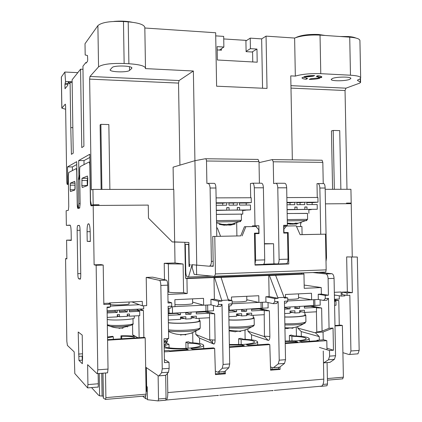<?xml version="1.0" encoding="UTF-8"?>
<svg xmlns="http://www.w3.org/2000/svg" width="422" height="422" viewBox="0 0 422 422"><rect width="100%" height="100%" fill="white"/><g stroke="black" fill="none" stroke-linecap="round" stroke-linejoin="round"><path stroke-width="0.63" d="M66.866 258.586L65.568 258.623L66.829 341.277L67.404 345.418L74.188 351.885L74.81 373.539L87.623 387.908L87.924 384.595L87.618 364.687L97.028 373.66L97.34 373.612L97.788 369.836L108.032 369.076L107.051 307.111L110.448 306.947L110.406 304.199L108.19 303.223L103.812 303.429M147.315 391.416L146.566 391.31L146.645 385.787L145.986 385.84M349.748 354.443L350.925 350.998L359.164 350.387L357.967 353.821L348.994 354.522L342.907 352.676M347.021 292.894L342.068 292.156L347.343 291.908L352.349 292.641L347.021 292.894L347.074 295.374L349.827 295.242L350.925 350.998M344.858 295.031L344.874 295.896L341.234 296.075L341.155 291.992L334.335 292.314M339.267 325.241L338.787 300.533L334.477 299.789M342.068 292.156L342.115 294.603L347.074 295.374M347.343 291.908L346.652 256.924L357.313 257.04L346.652 256.924M325.183 189.314L350.93 189.299L351.199 203.061L346.504 203.093L346.515 203.705L325.462 203.852L351.215 203.668L352.259 256.745M303.692 274.036L303.671 272.881M108.032 369.076L107.552 372.837L107.225 372.884M109.367 307L109.372 307.453L107.061 307.569M109.314 303.713L109.298 302.943L142.283 301.387L142.351 305.839L131.833 301.878M146.218 277.418L159.542 280.398L166.405 280.134L152.685 277.175L146.218 277.418L146.682 305.623L142.351 305.839M164.496 279.723L164.216 263.296L175.019 262.959L183.106 264.019L168.336 263.871L164.216 263.296M174.038 204.913L175.019 262.959M72.842 127.724L70.78 127.544L71.424 154.341L73.233 153.165L72.104 79.821L80.56 69.187L81.773 147.6L83.904 146.212L82.944 66.185L85.83 62.556L86.099 63.11L87.518 61.327L87.723 59.729L87.486 55.504L85.186 54.987L85.007 43.735L97.893 25.631L98.548 66.871L89.981 76.472L89.638 79.125L91.368 189.9L92.935 189.42L173.774 189.383L174.661 241.917L172.345 241.97L184.868 242.302L185.485 278.283L186.946 278.562L187.204 293.559L183.596 292.646L183.106 264.019M148.481 218.148L172.345 241.97L148.481 218.148L148.264 205.097L148.481 218.148M97.788 369.836L96.147 265.274L103.205 265.053L101.09 264.615L94.117 264.831L93.188 205.482L148.264 205.097L99.033 205.44L99.022 204.765L93.178 204.802L91.374 205.166L99.022 204.765M192.865 342.822L192.69 332.531L192.865 342.822M212.414 339.926L212.461 342.822L212.414 339.926M206.532 311.346L214.634 313.804L215.093 340.074C215.062 342.722 214.613 344.046 213.764 344.046L199.559 338.096L199.653 343.577M199.559 338.096L195.808 334.456L195.75 331.106M245.135 339.299L244.966 329.972L245.135 339.299M260.152 308.603L269.394 310.845L269.869 336.492C269.811 339.161 269.257 340.459 268.213 340.369L251.528 334.767L251.617 339.863M251.528 334.767L247.936 331.201L247.893 328.886M278.868 367.298L279.586 367.214L284.518 363.421L285.525 359.692L284.433 301.239L287.778 301.071L287.72 297.879L284.375 298.043L275.603 275.276L269.442 275.508L278.077 298.349L269.13 296.582L268.745 275.418L269.442 275.508M301.867 272.95L301.883 273.831L303.961 274.068L275.603 275.276M278.077 298.349L274.701 298.512L274.759 301.725L278.135 301.556L279.222 360.172L278.235 363.912L273.419 367.678L272.675 367.789L270.476 366.871M278.135 301.556L276.589 303.508L273.229 303.676L274.759 301.725M224.05 371.64L224.657 371.571L228.861 367.752L229.705 363.943L228.645 304.035L232.158 303.861L232.1 300.591L228.587 300.759L221.054 277.37L214.587 277.618L221.972 301.081L214.376 299.193L213.996 277.523L214.587 277.618M268.745 275.418L221.054 277.37M221.972 301.081L218.427 301.255L218.485 304.547L222.03 304.368L223.09 364.444L222.262 368.264L218.185 372.056L217.552 372.157L215.331 371.007M222.03 304.368L220.722 306.356L217.193 306.536L218.485 304.547M304.172 285.072L321.242 287.556L321.364 294.087L328.421 295.236L325.225 295.395L325.283 298.502L328.48 298.343L329.06 328.305L333.037 328.058L333.47 350.228L329.487 350.524L319.454 347.427M328.48 298.343L326.749 300.248L323.568 300.411L325.283 298.502M311.119 305.913L321.633 308.023L322.076 331.117L329.06 328.305M166.405 280.134C167.17 280.583 167.618 282.26 167.745 285.161L168.04 303.001L171.707 302.827L171.765 306.15L170.694 308.155L168.13 308.282M312.802 272.533L325.974 273.952C327.208 274.353 327.92 275.904 328.1 278.604L328.421 295.236M98.3 383.762L87.924 384.595M134.222 336.302L132.708 334.868L137.957 337.785M132.545 324.608L132.708 334.868M159.542 280.398C160.286 280.852 160.719 282.529 160.845 285.441L162.238 368.865L161.594 372.731L158.973 375.828L158.472 375.923L145.68 367.182M143.865 337.415L143.422 310.508L139.824 309.078M162.238 368.865L169.143 368.337L169.037 362.313L164.39 359.576M169.143 368.337L168.478 372.193L165.746 375.322L165.26 375.385M171.765 306.15L168.098 306.335L168.636 338.481L164.042 338.771L164.443 362.651L169.037 362.313M167.27 339.378L167.307 341.725L164.353 341.287L168.636 338.481M167.307 341.725L164.153 345.391M296.439 336.002L296.27 326.997L296.439 336.002M319.317 340.121L319.248 336.614L301.234 331.581L301.324 336.376M301.234 331.581L297.79 328.089L297.763 326.538M65.568 258.623L66.871 258.902L66.586 240.155L71.281 240.424L71.149 231.921C71.023 227.748 70.648 225.48 70.031 225.111L66.359 225.364L66.138 210.768L68.348 210.293L68.754 206.49L68.295 176.459L68.728 172.471L76.065 168.684C76.445 168.731 76.672 169.966 76.746 172.387L77.242 204.564C77.316 206.991 77.548 208.294 77.933 208.463L79.647 208.072L80.127 203.905L79.621 171C79.616 168.71 79.79 167.249 80.138 166.616L89.016 162.032C89.475 162.064 89.749 163.414 89.839 166.078L90.392 201.574C90.482 204.253 90.762 205.688 91.231 205.867L93.188 205.482M82.332 363.717L78.951 360.388L78.202 332.008L82.221 335.094L82.575 357.84L82.332 363.717M87.059 231.715C87.043 227.701 87.354 225.137 87.998 224.013L88.699 223.813C89.522 224.23 90.018 226.851 90.176 231.678L90.329 241.516L87.206 241.337L87.059 231.715L90.176 231.662M87.365 176.043L87.765 178.068L87.565 185.575L82.221 187.463L81.852 185.49L82.032 178.284L87.417 176.043M70.474 191.546L70.163 189.742L70.316 183.18L74.72 181.328L75.053 183.18L74.894 189.99L70.474 191.546M96.147 265.274L94.117 264.831M79.22 225.39C79.7 225.654 79.985 227.279 80.075 230.264L80.76 274.622C80.776 277.043 80.602 278.562 80.249 279.19L78.64 278.778C78.17 278.325 77.896 276.626 77.806 273.693L77.136 230.338C77.126 227.822 77.305 226.234 77.68 225.57L79.22 225.39M71.276 240.055L66.586 240.155M70.284 225.306L66.359 225.364M318.563 272.317L331.908 273.72C333.164 274.121 333.881 275.666 334.06 278.362L335.564 355.688L334.44 359.312L329.92 362.377L329.123 362.461M285.494 297.457L285.441 294.472L311.483 293.248L311.61 299.805L298.57 297.415M329.487 350.524L329.598 356.142L328.49 359.771L323.489 362.978M231.541 300.459L231.483 297.019L258.781 295.732L258.902 302.447L246.801 299.747M171.401 306.831L174.988 306.652L174.872 299.689L203.52 298.338L203.641 305.217L192.632 302.105M321.242 287.556L304.23 288.321L303.961 274.068M228.571 300.058L221.956 300.38M284.359 297.357L278.061 297.663M301.883 273.831L185.485 278.283M213.996 277.523L186.946 278.562M98.199 387.048L87.623 387.908M359.164 350.387L357.313 257.04M357.967 353.821L357.197 353.9M269.13 296.582L265.839 296.74L265.934 302.094L258.902 302.447M203.641 305.217L211.016 304.848L210.921 299.362L214.376 299.193M187.204 293.559L167.898 294.424M321.364 294.087L318.22 294.239L318.32 299.467L311.61 299.805M183.596 292.646C176.238 292.831 171.306 292.668 168.816 292.166L167.856 291.913M352.349 292.641L351.653 257.22M103.205 265.053L103.833 304.51L110.406 304.199M211.016 304.848L217.193 306.536M265.934 302.094L273.229 303.676M232.158 303.861L230.808 305.839L228.677 305.95M318.32 299.467L323.568 300.411M287.778 301.071L286.195 303.017L284.47 303.107M96.649 205.456L96.538 205.129M87.275 185.701L87.19 180.495L87.765 178.168M75.116 188.703L75.074 184.43M341.234 296.075L334.382 294.978M90.324 241.273L87.206 241.337M79.42 225.543L77.69 225.57M82.548 356.121L82.1 356.147L82.279 360.277M82.163 360.166L78.951 360.388M82.1 356.147L78.893 356.368M82.512 353.794L78.545 354.063M209.512 313.615L214.634 313.804M195.808 334.456L209.766 340.19L209.512 317.734M264.23 310.671L269.394 310.845M247.936 331.201L264.446 336.619L264.214 314.691M316.431 307.86L321.633 308.023M297.79 328.089L315.656 332.947L315.645 332.515L316.801 332.051L316.41 311.789M138.685 310.866L138.68 310.334L137.266 309.759M138.68 310.334L143.422 310.508M139.123 337.711L138.764 315.714M334.488 300.422L338.787 300.533M322.076 331.117L316.801 332.051M315.656 332.947L319.248 336.614M166.584 342.195L164.1 342.353M333.47 350.228L326.955 348.245M315.645 332.515L323.057 332.035L333.037 328.058M323.21 339.852L323.057 332.035M168.019 301.672L171.707 302.827M318.22 294.239L325.225 295.395M228.46 299.726L232.1 300.591M210.921 299.362L218.427 301.255M284.312 297.23L287.72 297.879M265.839 296.74L274.701 298.512M146.566 391.31L147.31 391.247M147.442 399.133L145.59 398.632L142.715 396.2M340.301 36.514L348.329 36.529C351.726 36.777 354.195 37.268 355.746 38.001M295.695 37.632C300.923 35.147 308.603 34.098 318.726 34.477L325.04 35.459M332.32 78.513L331.212 79.436C330.932 81.251 345.36 81.198 349.653 79.373L350.872 78.408C351.231 76.577 336.387 76.656 332.32 78.513M309.231 79.394C313.493 79.399 317.033 79.02 319.85 78.26L316.801 78.107L310.708 78.761L309.231 79.394M306.847 78.492L306.108 78.814L306.114 79.241C303.523 78.977 302.157 78.539 302.02 77.922L302.363 77.39L305.449 77.542L307.585 78.608L306.114 79.241M292.341 159.859L290.758 75.881L295.337 76.108C301.962 74.156 310.444 73.344 320.773 73.676L350.471 75.211C356.906 75.607 360.304 76.477 360.662 77.827C360.694 78.487 359.85 79.141 358.125 79.795L357.55 80.481L360.325 82.132L360.256 78.64M252.066 52.006L256.961 49.068L250.42 48.667L250.23 38.133L245.91 40.945M215.716 35.87L223.686 36.392L223.876 47.048L217.14 46.636L217.377 59.998L257.204 62.203L256.961 49.068M68.359 180.505L67.705 180.505L67.647 183.934L67.33 184.414C67.003 184.324 66.808 183.164 66.739 180.938L65.595 105.695L65.304 104.144L61.812 108.132L65.647 109.261M262.558 88.23L261.651 38.887L250.23 38.133M261.651 38.887L266.055 36.134L294.619 38.049C301.234 35.638 309.706 34.657 320.029 35.116L349.722 37.168C356.157 37.69 359.555 38.792 359.919 40.486L359.919 40.602M109.884 189.409L108.85 124.553L100.879 124.342L100.114 124.896L101.138 189.415M98.548 66.871C102.245 64.249 110.78 63.126 124.142 63.506L128.889 63.748C139.223 64.45 144.757 65.895 145.49 68.09L145.374 68.601L193.371 71.007L179.086 80.539L89.981 76.472L179.086 80.539L178.522 83.092L179.92 165.144M340.87 189.304L339.726 130.614L333.201 130.445L331.449 130.915L332.583 189.309M360.325 82.132L360.588 82.443L359.649 83.15L345.971 88.166L345.043 90.519L346.984 189.304M272.433 159.606L322.081 160.233L322.825 162.364L273.245 161.779L272.253 159.606L259.034 162.634M236.668 222.842L236.906 235.961M213.242 265.918L209.054 266.203L191.746 264.678L191.767 265.86L188.528 277.011L187.183 276.763C186.366 276.336 185.896 274.722 185.77 271.926L185.3 244.38L188.65 244.538L189.03 266.419L189.552 266.493L190.137 264.473L189.262 264.357L188.887 242.455L174.661 241.917M192.216 265.844L191.767 265.86M300.58 223.127L300.643 226.545M259.409 183.211L259.013 161.615L206.5 160.998L206.891 183.433L207.608 183.343C209.054 183.48 209.882 185.036 210.093 188.006L211.38 261.392L213.157 261.334M317.265 197.47L317.001 183.66L317.634 183.575C318.932 183.686 319.67 185.168 319.86 188.022L320.746 234.221M323.231 183.586L322.825 162.364M317.898 183.575L323.653 183.591C324.507 183.718 325.009 185.195 325.156 188.022L326.507 257.773L326.011 261.482M206.5 160.998C206.395 159.532 205.989 158.783 205.271 158.756L194.932 160.682L196.742 265.327M209.75 266.034C210.831 265.206 211.375 263.66 211.38 261.392M207.904 183.343L214.239 183.354C215.215 183.47 215.774 185.021 215.927 188.006L210.093 188.006M216.781 236.378L215.927 188.006M273.931 263.803L277.813 263.956C278.662 263.238 279.095 261.73 279.106 259.435L288.01 259.155C287.999 261.44 287.556 262.943 286.686 263.66L277.444 264.109M254.455 233.656L259.013 233.582L258.871 225.738L254.999 225.807L254.308 187.795C254.139 184.841 253.501 183.306 252.398 183.195L250.425 183.523L250.684 197.744M255.141 233.656L255.621 260.174L264.715 259.889C264.7 262.199 264.288 263.713 263.47 264.436L255.025 264.863M252.625 183.195L261.44 183.217C262.568 183.327 263.222 184.852 263.391 187.795L264.715 259.889M70.78 127.544L70.089 82.359L68.913 83.841L68.876 81.557L72.136 81.699M61.812 108.132L61.338 77.078L64.867 72.035L65.547 81.472L64.951 84.321L65.014 88.741L67.81 85.223L67.784 83.53L68.876 81.557M67.705 180.505L67.494 166.885L76.709 161.663L77.358 203.931L78.054 207.83L78.344 207.719L78.819 203.589L78.445 179.218L78.903 176.116L78.677 160.55L89.807 154.241L90.535 200.872L91.374 205.166M92.935 189.42L93.178 204.802M173.479 189.383L173.099 167.17L194.932 160.682M131.627 68.517L131.875 68.042C132.35 65.674 113.908 65.194 112.168 67.546L110.121 69.857C109.778 72.173 127.586 72.647 129.565 70.39L131.627 68.517L131.617 67.594M97.893 25.631C101.586 22.366 110.105 21 123.467 21.533L128.209 21.86C138.537 22.783 144.076 24.618 144.82 27.356L144.82 27.435M144.83 28.01L215.663 32.758L216.607 86.204L267.02 88.425L266.055 36.134M64.867 72.035L77.812 72.642M290.943 85.655L345.961 88.172L290.943 85.65M351.199 203.061L346.509 203.404M64.951 84.321L67.8 84.442M65.331 83.329L67.815 83.435M65.547 81.472L68.828 81.615M314.648 75.549C310.26 75.543 306.662 75.939 303.872 76.72L306.968 76.878L313.124 76.208L314.648 75.549M321.416 77.601L321.828 77.015C321.706 76.414 320.372 75.976 317.829 75.707L316.289 76.366L318.483 77.184L318.362 77.448L321.416 77.601L321.411 77.168L318.478 77.02M85.83 62.556L86.51 62.588M72.151 82.633L70.089 82.359M82.992 69.303L80.56 69.187M294.619 38.049L295.337 76.108M193.371 71.007L194.922 160.682M113.829 21.443C120.407 20.81 126.542 21.079 132.228 22.25M275.993 183.248L284.607 183.269C285.81 183.375 286.496 184.889 286.675 187.801L287.377 225.274L283.605 225.332L283.748 233.086L287.524 233.013L288.01 259.155M286.675 187.801L277.776 187.801L279.106 259.435M273.245 161.779L273.646 183.57L275.751 183.248C276.927 183.359 277.602 184.873 277.776 187.801M211.812 276.13L188.528 277.011M188.919 244.296L185.3 244.38M188.924 244.533L188.65 244.538M189.578 266.403L189.03 266.419M78.677 160.55L83.989 160.608L89.854 157.417M79.689 175.468L78.903 175.462M84.047 164.585L83.989 160.608M78.445 179.218L79.747 179.223M79.747 179.092L78.492 179.086M78.054 207.83L79.774 207.819M67.494 166.885L72.368 166.927L76.751 164.543M72.426 170.557L72.368 166.927M68.417 184.314L67.573 184.314M68.417 184.293L67.589 184.293M68.411 184.245L67.604 184.245M68.411 184.166L67.615 184.166M68.411 184.061L67.631 184.061M68.406 183.934L67.647 183.934M68.406 183.776L67.657 183.776M68.401 183.596L67.668 183.596M68.401 183.396L67.678 183.391M68.396 183.169L67.689 183.164M68.396 182.921L67.694 182.921M68.39 182.657L67.699 182.657M68.385 182.378L67.705 182.378M68.38 182.088L67.71 182.088M68.375 181.787L67.71 181.787M68.369 181.476L67.71 181.476M68.364 181.159L67.71 181.154M68.359 180.832L67.705 180.832M79.742 178.949L78.534 178.944M79.742 178.801L78.571 178.796M79.737 178.643L78.613 178.638M79.737 178.48L78.65 178.474M79.732 178.311L78.682 178.306M79.732 178.131L78.714 178.126M79.726 177.952L78.745 177.947M79.726 177.762L78.772 177.757M79.721 177.572L78.798 177.567M79.721 177.372L78.819 177.372M79.716 177.171L78.84 177.166M79.711 176.966L78.856 176.966M79.711 176.76L78.872 176.755M79.705 176.549L78.888 176.544M79.705 176.338L78.893 176.333M79.7 176.122L78.903 176.116M79.695 175.905L78.903 175.9M79.695 175.684L78.909 175.684M205.498 158.756L258.058 159.426L259.013 161.615M283.748 233.039L284.744 233.018L284.739 232.585M284.623 226.408L284.602 225.337L287.377 225.274M284.744 233.018L287.524 233.013M256.318 226.967L256.296 225.807L252.451 225.87L252.467 226.582M252.451 225.87L254.999 225.807M255.004 263.94L255.621 260.174M333.201 130.445L334.345 189.309M100.879 124.342L101.908 189.415M318.473 76.778L317.033 76.05M313.636 75.543L306.958 76.44L306.968 76.878M306.958 76.44L305.296 76.361M313.119 75.77L313.124 76.208M246.095 51.326L250.42 48.667M219.445 50.065L223.876 47.048M256.296 225.807L258.871 225.738M254.455 233.619L256.439 233.577L256.428 233.139M256.439 233.577L259.013 233.582M284.602 225.337L283.605 225.359M252.762 61.955L252.583 52.038L246.105 51.653L245.899 40.37L223.729 38.94M217.198 49.928L221.471 50.186L221.445 48.699M174.956 304.61C181.391 305.053 193.033 304.294 192.659 303.471L192.58 298.85M203.499 305.175L174.988 306.604M213.463 305.512L213.553 310.761L172.519 313.235L168.214 313.15M172.519 313.235L172.408 306.778M205.999 311.468L205.889 305.101M169.085 313.108L169 308.239M207.629 305.016L207.735 311.067M228.956 203.045L233.799 203.045M246.179 203.119L251.312 202.592L216.191 202.813M251.312 202.592L251.222 197.739L216.101 197.886M232.121 301.973C240.413 302.046 245.314 301.683 246.823 300.881L246.823 300.86M258.733 302.41L232.153 303.74M268.033 302.548L268.134 307.886L228.756 310.223M229.22 310.239L229.141 305.924M261.128 308.556L261.012 302.342M262.473 302.268L262.584 308.176M287.746 299.409C294.245 299.325 297.858 298.987 298.586 298.401L298.586 298.38M311.415 299.768L287.778 300.955M320.098 299.789L320.203 305.143L284.549 307.316M313.71 305.776L313.593 299.704M314.796 299.646L314.907 305.422M335.648 295.184L334.388 295.242M339.262 295.759L339.325 299.024L334.467 299.272M110.406 304.383L110.564 304.489C112.183 305.449 129.575 304.8 129.074 303.798L129.042 302.01M139.365 304.71L110.432 306.119M143.654 305.776L143.702 308.883L107.109 310.724M296.93 202.607L300.612 202.618M312.127 202.671L317.993 202.175L286.949 202.37M317.993 202.175L317.903 197.464L286.86 197.591M191.008 312.259L191.039 314.168L187.125 312.86L185.749 312.971M191.039 314.168L185.77 314.453L185.738 312.538M205.166 311.51L205.171 311.847L209.502 313.177L196.283 313.889L196.251 311.979M205.171 311.847L196.256 312.317M180.447 312.818L180.479 314.733L168.251 315.392M180.479 314.733L176.586 313.361L168.225 313.804M196.362 318.468L196.32 316.178L191.076 316.463L192.21 316.405L192.226 317.038L196.362 318.468L209.581 317.729L209.502 313.177M191.319 316.463L191.119 318.758L185.849 319.048L182.009 317.655L181.998 316.959M185.849 319.048L185.812 316.748L180.521 317.038L180.558 319.343L168.331 320.024M187.115 312.465L187.125 312.86M176.581 313.018L176.586 313.361M182.077 317.682L180.532 317.697M194.305 317.755L191.108 318.114M184.403 318.526L180.547 318.615M191.804 316.426L192.21 316.416M199.21 320.773L199.21 320.804C200.023 322.64 176.95 324.022 168.373 322.614M199.59 329.023L197.47 330.104C194.653 330.795 190.443 331.265 184.841 331.507C178.131 331.745 172.688 331.571 168.515 330.985M168.52 331.47C173.331 333.871 178.437 334.899 183.839 334.551C188.755 334.182 193.297 332.7 197.47 330.104L197.47 330.104C199.305 329.513 200.223 328.712 200.223 327.699C201.036 329.703 178.131 331.259 168.494 329.809M199.2 320.134L200.102 320.789C200.914 322.651 178.01 324.128 168.373 322.793M185.29 334.641L185.3 335.042L186.007 334.567L181.397 334.751L180.721 335.232M191.562 333.433L191.351 333.027M246.585 309.321L246.617 311.188L241.569 309.985M246.617 311.188L241.595 311.457L241.563 309.59M259.087 308.661L259.097 308.988L264.219 310.244L251.617 310.919L251.581 309.057M259.097 308.988L251.586 309.389M236.52 309.853L236.557 311.726L228.787 312.143M236.557 311.726L231.826 310.434L228.761 310.597M246.738 313.451L246.749 314.047L251.697 315.387L264.304 314.685L264.219 310.244M251.697 315.387L251.654 313.156L246.659 313.425L246.696 315.667L241.679 315.946L237.043 314.633L237.027 313.952M241.679 315.946L241.637 313.699L236.594 313.979L236.636 316.226L228.866 316.658M241.906 309.569L241.911 309.954M231.82 310.101L231.826 310.434M237.122 314.659L236.61 314.664M249.238 314.722L246.685 315.023M239.928 315.45L236.626 315.535M253.253 317.84L253.253 317.877C253.685 319.232 239.369 320.435 228.924 319.881M253.633 325.911L251.649 326.913C249.154 327.504 245.398 327.91 240.382 328.126L229.072 328.084M253.242 317.233L254.128 317.871C254.566 319.275 239.928 320.541 228.924 319.997M239.875 331.254L239.886 331.639L240.915 331.149L236.468 331.328L235.465 331.819L229.12 330.853M245.815 330.078L245.646 329.751M299.588 306.52L299.625 308.345L294.809 307.311M299.625 308.345L294.836 308.598L294.799 306.773M310.576 305.939L310.581 306.261L316.426 307.443L304.394 308.086L304.357 306.272M310.581 306.261L304.362 306.594M289.988 307.031L290.025 308.857L284.581 309.152M290.025 308.857L284.555 307.643M316.426 307.443L316.505 311.784L304.478 312.454L304.436 310.27L299.662 310.529L299.704 312.718L294.915 312.987L290.078 311.869M299.683 311.383L304.478 312.454M294.915 312.987L294.873 310.792L290.062 311.056L290.104 313.251L284.665 313.557M301.651 311.826L299.694 312.069M292.9 312.523L290.093 312.591M304.927 315.034L304.927 315.07C305.18 316.189 294.577 317.191 284.729 316.943M305.306 322.925L303.465 323.843C301.245 324.36 297.879 324.713 293.364 324.903L284.876 324.966M284.929 327.799L291.375 327.91C295.732 327.472 299.762 326.116 303.465 323.843L305.918 321.691C306.177 322.941 295.184 324.059 284.855 323.779M304.916 314.453L305.792 315.07C306.05 316.236 295.057 317.291 284.729 317.043M291.982 328.015L291.998 328.385L293.316 327.889L289.028 328.063L287.725 328.559L284.94 328.327M297.494 326.628L297.615 326.871L297.157 326.733M334.498 300.955L335.949 301.208L334.509 301.282M335.949 301.208L336.023 305.233L334.583 305.312M137.255 309.205L137.277 310.286L139.682 311.278L129.38 311.805L129.343 309.606L127.186 309.711L127.222 311.916L125.054 310.956L119.405 311.331M127.222 311.916L119.421 312.317L119.384 310.107L117.21 310.217L117.247 312.428L107.146 312.945M137.277 310.286L129.364 310.692M117.247 312.428L115.1 311.415L107.125 311.821M139.682 311.278L139.756 315.661L129.448 316.21L129.417 314.005L127.259 314.121L127.291 316.321L119.489 316.737L117.411 315.714L117.395 314.633M127.275 315.202L129.448 316.21M119.489 316.737L119.458 314.527L117.279 314.638L117.316 316.853L107.214 317.391M125.033 309.822L125.054 310.956M115.085 310.323L115.1 311.415M128.668 315.846L127.286 315.988M118.92 316.458L117.311 316.484M134.254 315.951L134.286 317.924C135.056 319.491 113.349 320.767 107.246 319.48M132.408 324.718L129.987 325.652L122.675 326.449C117.532 326.712 113.339 326.654 110.084 326.264L107.705 325.499M122.238 328.295L123.177 327.931L120.001 328.116L119.078 328.48M127.36 326.997L127.222 326.723M242.676 210.246L250.536 209.876L250.452 205.023L239.543 205.103L239.501 202.665L237.217 202.681L237.259 205.118L228.993 205.182L228.951 202.729L226.646 202.745L226.688 205.197L216.233 205.271M242.724 210.494L245.446 210.277L242.719 210.304M237.306 207.745L239.59 207.54L237.301 207.561L237.349 210.003L236.278 210.087M237.349 210.003L228.038 210.167M250.536 209.876L238.235 210.093M226.735 207.846L229.04 207.629L226.73 207.65L226.778 210.103L225.432 210.214M226.778 210.103L216.317 210.198M239.506 203.072L246.179 203.029L246.216 205.055M239.59 207.54L239.633 209.982M229.04 207.629L229.083 210.082M237.217 202.681L233.319 203.098L233.355 205.15M226.646 202.745L222.716 203.182L222.747 205.224M222.716 203.182L216.196 203.225M241.352 214.191L242.787 214.096L242.719 210.267C243.251 209.956 225.67 210.087 216.322 210.472M242.787 214.096L216.391 214.355M239.348 221.666L239.844 221.645C241.104 221.592 241.004 221.566 239.554 221.561L216.528 221.94M241.347 214.128L216.391 214.397M234.785 223.481L235.08 224.082L230.438 225.132L229.811 225.137L231.509 224.103L228.149 224.156L226.466 225.19L219.224 224.351L224.562 225.248M227.126 224.9L229.805 225.084M229.763 224.182L229.811 225.137M227.88 225.19L227.891 224.377M229.13 224.182L229.225 225.163M233.851 224.124L233.682 223.787M223.924 225.253L223.966 224.557M219.224 224.351L219.482 223.771M287.087 209.723L317.275 209.249L317.186 204.538L306.91 204.612L306.863 202.243L304.71 202.259L304.758 204.628L296.972 204.686L296.924 202.307L294.751 202.317L294.799 204.702L286.992 204.754M308.835 209.803L311.23 209.644L308.835 209.671M304.805 207.139L306.952 206.975L304.8 206.996L304.848 209.365L303.56 209.454M304.848 209.365L295.801 209.528M317.275 209.249L305.328 209.46M294.846 207.228L297.014 207.06L294.841 207.081L294.888 209.46L293.264 209.57M294.888 209.46L287.081 209.534M306.873 202.639L312.122 202.607L312.164 204.57M306.952 206.975L307 209.344M297.014 207.06L297.062 209.439M304.71 202.259L300.037 202.671L300.079 204.659M294.751 202.317L289.993 202.75L290.035 204.733M289.993 202.75L286.955 202.771M307.496 213.448L287.155 213.506M305.628 220.69C307.237 220.632 307.295 220.6 305.818 220.595L287.298 220.88M307.496 213.363L287.155 213.537M287.345 223.681L290.922 224.188M287.34 223.28L291.85 224.151L293.221 224.124L295.247 223.111L298.222 223.201L305.818 220.595L307.606 219.345L287.271 219.598M296.872 224.071L296.371 224.071L298.222 223.201M293.58 224.008L296.365 223.966M296.323 223.143L296.371 224.071M294.055 224.135L294.06 223.665M301.25 223.053L300.997 222.531M295.321 223.117L295.416 224.108M290.415 224.188L290.447 223.56M165.915 343.418L167.302 343.497L168.995 344.352C166.231 344.916 164.817 345.523 164.754 346.188C164.343 347.902 176.797 349.041 187.864 348.234C195.782 347.612 200.002 346.673 200.529 345.418C200.075 344.141 195.887 343.371 187.969 343.102L188.033 348.219M229.362 344.526L243.346 344.457C250.394 343.909 254.134 343.081 254.566 341.962C254.018 340.659 249.534 339.874 241.115 339.599L241.189 344.579M285.177 341.045L296.27 340.855C302.558 340.375 305.881 339.641 306.235 338.65C305.586 337.336 300.812 336.534 291.908 336.255L291.987 341.055M165.255 344.157L165.609 344.341L164.949 344.5M229.415 347.38L269.795 344.595L270.576 370.184L280.055 369.424L280.039 366.866M257.684 344.848L257.631 341.941C257.304 343.118 253.601 344.046 246.517 344.721L248.526 345.476L268.392 344.109L269.795 344.595M257.631 341.941C257.082 340.517 252.324 339.61 243.367 339.225L240.878 338.328L238.636 338.697L238.71 344.668M241.115 339.599L238.636 338.697M229.373 345.043L242.339 345.006L244.317 345.766L229.404 346.789M285.225 343.534L326.807 340.665L326.981 349.748M309.31 341.303L309.257 338.655C308.988 339.694 305.739 340.512 299.514 341.103L301.825 341.815L318.32 340.681L316.948 340.285L323.806 339.81L326.807 340.665M309.257 338.655C308.603 337.215 303.508 336.292 293.96 335.896L291.106 335.042L289.402 335.501L289.46 341.092M291.908 336.255L289.402 335.501M285.182 341.498L295.527 341.377L297.811 342.089L285.214 342.954M164.258 351.869L214.656 348.398L213.469 347.881L192.622 349.316L190.955 348.519C199.02 347.739 203.251 346.689 203.657 345.354C203.193 343.967 198.788 343.086 190.443 342.706L188.354 341.757L185.896 342.147L185.965 348.345M158.197 400.837L158.508 398.99L166.052 398.321L165.73 400.161L158.055 400.9L147.452 399.713L147.241 386.863L146.656 386.41L146.344 367.636M224.156 371.682L224.161 373.185L215.42 373.881M278.61 367.293L278.62 368.833L270.555 369.477M316.954 340.776L316.948 340.285M218.285 395.467L217.694 395.63M272.828 390.624L272.201 390.756M323.257 351.014L323.801 379.13C323.795 382.743 323.078 385.08 321.648 386.146L320.678 386.425M165.73 400.161L166.5 400.003C167.381 398.917 167.814 396.443 167.792 392.581L323.801 379.13M214.656 348.398L215.442 374.609L225.39 373.813L225.374 370.917M167.471 373.349L167.792 392.581M164.242 350.735L168.842 350.418L169.713 350.888L188.207 349.616L186.566 348.815C176.786 349.226 169.327 348.862 164.19 347.728M158.508 398.99L158.118 375.68M187.969 343.102L185.896 342.147M327.082 362.598L327.493 384.025L326.955 385.761L321.327 386.309M166.052 398.321L165.667 375.3M242.355 345.898L242.339 345.006M219.055 373.591L219.029 372.014M295.542 342.247L295.527 341.377M272.016 369.361L271.979 367.499M186.582 349.727L186.566 348.815M169.095 347.839L168.995 344.352M278.62 368.833L280.055 369.424M224.161 373.185L225.39 373.813M264.42 243.884L267.965 243.752L264.415 243.726M302.083 234.611L301.93 226.524L296.56 226.619M220.569 236.299L217.356 227.97L216.634 227.985M263.724 264.204L273.931 263.861L273.556 243.737L264.415 243.647M240.693 235.882L212.725 236.457L240.693 235.882L244.428 226.725L255.922 226.524L258.712 229.663L258.776 233.097L254.445 233.181L255.025 265.111L288.769 263.977L288.179 232.517L283.959 232.601L283.895 229.209L286.506 226.013L296.223 225.849L300.126 234.69L325.483 234.163L326.169 269.864L325.758 272.042L214.36 276.331M287.155 263.17L287.171 263.834L288.769 263.977M286.781 263.592L287.166 263.597M212.725 236.457L213.247 266.314L209.665 266.076M286.585 232.548L286.591 233.013M286.506 226.013L284.913 226.05L283.647 227.606M300.105 234.648L325.483 234.163M245.852 226.693L242.096 235.893M214.782 236.457L215.442 273.952L326.169 269.864M285.821 233.018L285.974 232.559M215.442 273.952L214.582 276.252L214.191 276.336L194.189 274.395L192.253 267.965L192.2 264.736M196.626 274.801L196.462 265.29M264.42 243.963L273.556 243.737M334.989 325.969L342.374 325.504L343.387 377.184L342.537 378.877M342.374 325.504L340.828 325.14L334.978 325.51M135.768 336.566C132.355 335.912 127.418 335.659 120.945 335.812L120.993 338.84M107.536 337.769L113.302 336.767L112.6 336.323L107.526 336.983M113.344 339.314L113.302 336.767M134.534 337.996L134.243 337.357C132.381 336.545 128.193 336.176 121.684 336.255L121.726 338.792M121.684 336.255L120.945 335.812M107.837 339.657L107.568 339.599M97.814 387.079L98.115 387.227L98.326 385.497L98.136 373.554M105.505 372.995L105.896 397.629L105.542 399.455L103.3 398.03L102.91 373.19M99.249 373.47L99.603 395.825L103.274 396.163M99.603 395.825L98.474 395.14L91.542 387.591M107.578 340.185L145.194 337.832L146.123 394.164L145.674 395.968M145.194 337.832L144.356 337.384L107.568 339.678M160.845 285.441L167.745 285.161M285.525 359.692L279.222 360.172M284.518 363.421L278.235 363.912M279.622 367.187L273.419 367.678M229.705 363.943L223.09 364.444M228.861 367.752L222.262 368.264M224.694 371.539L218.185 372.056M331.908 273.72L325.974 273.952M334.06 278.362L328.1 278.604M335.564 355.688L329.598 356.142M334.44 359.312L328.49 359.771M329.967 362.345L324.075 362.809M158.973 375.828L165.777 375.29M161.594 372.731L168.478 372.193M89.928 162.043L89.147 162.032M90.672 201.574L90.392 201.574M87.512 178.274L82.079 178.253M87.19 180.495L81.773 180.479M87.27 185.495L81.852 185.49M76.815 168.689L76.166 168.684M74.995 189.736L70.163 189.742M75.053 183.164L70.347 183.153M75.058 185.179L70.094 185.174M168.336 263.871L168.816 292.166M88.82 223.834L88.256 223.845M80.449 278.715L78.64 278.778M80.744 273.588L77.806 273.693M80.08 230.291L77.136 230.338M79.357 225.453L77.817 225.48M269.869 336.492L264.61 336.228M268.213 340.369L264.446 336.619M215.093 340.074L209.898 339.789M213.701 344.025L209.76 340.185L213.764 344.046M145.59 398.632L145.548 395.952M89.638 79.125L178.522 83.092M290.99 88.108L345.043 90.519M213.242 266.06L209.296 266.192M263.391 187.795L254.308 187.795M61.396 76.915L61.865 108M349.722 37.168L350.471 75.211M320.029 35.116L320.773 73.676M123.467 21.533L124.142 63.506M128.209 21.86L128.889 63.748M357.539 80.064L357.55 80.481M129.507 66.713L129.565 70.39M80.122 203.583L78.819 203.589M79.784 207.782L78.244 207.793M68.417 184.414L67.33 184.414M325.156 188.022L319.86 188.022M325.937 257.789L326.507 257.773M200.223 327.662L200.102 320.789M254.25 324.592L254.25 324.634C254.693 326.143 240.049 327.483 229.051 326.886M305.913 321.643L305.792 315.07M132.999 318.621L133.078 323.51C133.821 325.251 110.021 326.322 107.33 324.655M241.347 214.123L241.458 220.279L216.502 220.622M165.582 400.225L158.108 400.895M322.962 384.426L327.493 384.025M327.388 378.56L343.387 377.184M105.896 397.629L146.123 394.164M102.984 373.185L103.379 398.131M102.071 396.063L101.713 373.28M279.586 367.214L273.377 367.71M224.657 371.571L218.148 372.083M329.92 362.377L324.027 362.841M158.941 375.86L165.746 375.322M87.465 178.311L82.032 178.284M75.053 183.19L70.316 183.18M89.01 223.998L87.998 224.013M97.34 373.612L107.552 372.837M359.919 40.486L360.662 77.827M144.82 27.356L145.49 68.09M79.811 207.708L78.344 207.719M318.473 76.751L318.483 77.184M360.588 82.443L360.504 78.355M286.686 263.66L277.813 263.956M263.47 264.436L255.02 264.721M246.738 296.297L246.823 300.881M298.502 293.86L298.586 298.401M110.358 302.891L110.379 304.188M199.168 318.309L199.21 320.804M253.205 315.303L253.253 317.877M254.128 317.871L254.25 324.634C254.234 325.62 253.364 326.38 251.649 326.913C247.74 329.334 243.478 330.748 238.873 331.154L229.109 330.299M304.879 312.433L304.927 315.07M133.078 323.51C133.621 324.096 132.592 324.808 129.987 325.652L121.821 327.852C117.77 328.232 113.861 327.704 110.084 326.264L107.341 325.183M241.458 220.279L239.554 221.561L231.288 224.293M216.544 222.837L221.925 224.293L227.505 224.662M308.83 209.602L308.904 213.332M307.496 213.358L307.606 219.345M287.335 223.085L294.403 223.649M166.5 400.003L218.422 395.367M219.714 395.25L273.06 390.487M274.289 390.376L321.648 386.146M326.955 385.761L321.464 386.251M203.71 348.551L203.657 345.354M214.582 276.252L325.758 272.042M327.419 380.164L342.843 378.824M105.674 399.418L145.838 395.931"/></g></svg>
